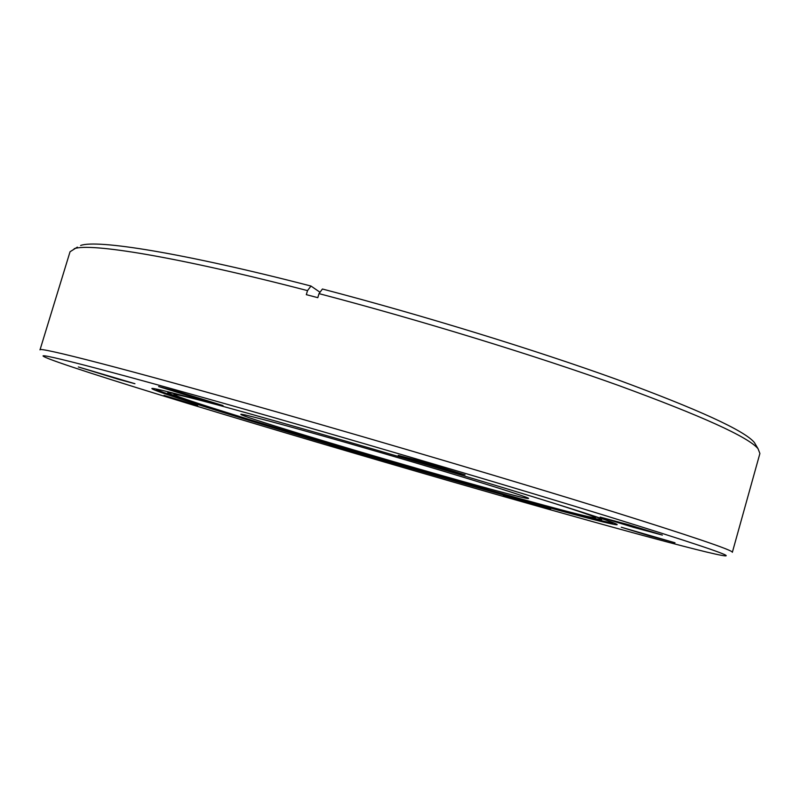 <?xml version="1.0" encoding="UTF-8"?>
<svg xmlns="http://www.w3.org/2000/svg" width="800" height="800" viewBox="0 0 800 800"><rect width="100%" height="100%" fill="white"/><g stroke="black" fill="none" stroke-linecap="round" stroke-linejoin="round"><path stroke-width="1.2" d="M345.11 442.3C282.14 424.22 239.95 413.01 240.85 414.35C240.01 415.88 334.98 444.85 417.06 468.45C477.17 485.78 528.24 499.67 528.4 498.44C533.67 498.4 437.2 468.69 345.11 442.3M218.37 405.1C188.82 397.19 173.99 393.65 173.9 394.47C174.41 397.31 313.37 439.6 430.11 473.19C516.77 498.2 594.67 519.47 595.51 517.76C595.87 517.02 581.48 512.02 552.32 502.75M185.62 396.29C173.73 393.33 167.75 392.11 167.68 392.62C168.38 395.6 311.42 439.13 431.26 473.61C520.33 499.31 600.82 521.3 601.74 519.55C601.96 519.08 596.27 516.89 584.66 512.98M197.65 405.65L163.99 395.38L197.65 405.65M118.64 379.34L78.34 366.96L134.93 383.71L118.64 379.34M202.77 400.2L158.62 386.55L178.52 391.81L223.01 405.56L202.77 400.2M438.72 467.88L398.24 455.36L424.2 462.21L465.06 474.85L438.72 467.88M633.63 527.38L600.17 517.11L628.55 524.7L662.34 535.08L633.63 527.38M649.91 535.97L621.27 527.23L675.01 542.78L649.91 535.97M530.46 503.67L503.31 495.42L523.26 500.86L550.61 509.18L530.46 503.67M358.2 453.97L329.32 445.19L358.2 453.97M433.94 475.16C306.41 438.45 153.14 391.88 151.9 388.59C150.22 386.46 214.21 403.35 316.66 432.75C389.36 453.6 472.36 478.17 530.05 495.87C588.15 513.79 617.2 523.38 617.21 524.65C616.05 526.45 529.02 502.61 433.94 475.16M277.76 418.69C390.26 450.89 521.6 489.8 607.53 516.29C692.84 542.75 732.16 555.95 725.5 555.88C712.71 555.36 582.56 519.4 452 481.7C359.57 454.99 272.37 429.17 190.39 404.23C112.8 380.56 50.93 360.76 43.85 356.55C33.61 351.19 119.37 373.33 277.76 418.69M77.35 247.13L70.04 251.76L40.01 349.86C37.43 346.33 125 368.64 277.62 412.17C388.08 443.66 516.84 481.85 603.88 508.84C690.68 535.94 733.5 550.43 732.35 552.31L759.9 453.49L758.03 448.69C748.3 437.02 701.78 415.94 618.47 385.44C535.6 355.68 420.46 320.26 319.01 293.62L322.42 289.01C422.14 315.11 535.14 349.93 616.64 379.38C698.61 409.57 744.52 430.61 754.36 442.49L756.23 445.65M74.19 248.72C90.1 242.73 176.42 256.57 307.52 290.62L306.32 294.66L317.81 297.67L319.01 293.62M613.4 522.76L613.47 522.91C611.47 524.31 538.45 504.51 452.95 480.01C366.94 455.35 268.91 426.21 207.56 406.91C174.45 396.49 157.27 390.57 156 389.14L156.14 389.05M80.63 245.48C96.8 239.34 182.15 252.72 310.98 286.04L307.52 290.62M320.02 292.26L310.98 286.04M595.77 516.85L595.51 517.76M754.36 442.49L758.03 448.69M174.17 393.56L173.9 394.47"/></g></svg>
